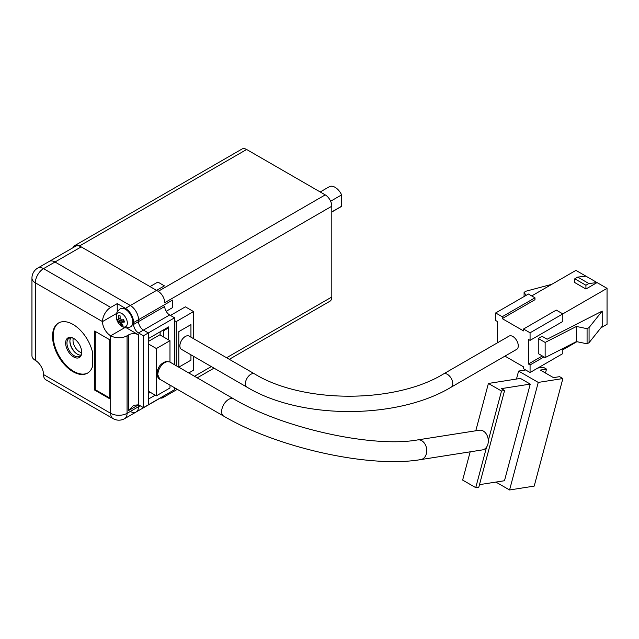<?xml version="1.0" encoding="UTF-8"?>
<svg xmlns="http://www.w3.org/2000/svg" width="639" height="639" viewBox="0 0 639 639"><rect width="100%" height="100%" fill="white"/><g stroke="black" fill="none" stroke-linecap="round" stroke-linejoin="round"><path stroke-width="0.96" d="M73.349 338.311A9.265 5.352 -120 0 0 79.563 351.849A9.265 5.352 -120 0 0 81.632 352.656M320.219 191.972L329.285 186.74A11.582 6.686 60 0 1 335.076 187.315A11.582 6.686 60 0 1 341.625 194.879L330.627 201.229M331.801 211.9L341.625 206.229A11.582 6.686 60 0 1 340.867 206.796L331.801 212.036M246.63 149.486L79.563 245.943A9.265 5.352 -120 0 0 74.931 245.48L241.997 149.031A9.265 5.352 60 0 1 246.63 149.486L325.251 194.879A9.265 5.352 60 0 1 331.801 206.221L331.801 297.007A9.265 5.352 60 0 1 329.884 301.249L229.305 359.318M193.561 338.678L193.561 311.568L185.374 306.84L170.469 315.442M160.285 398.057A9.265 5.352 -120 0 0 162.817 397.706A9.265 5.352 -120 0 0 164.447 395.517M331.801 206.221L164.734 302.678A9.265 5.352 -120 0 0 158.184 291.328L325.251 194.879M79.563 245.943L158.184 291.328M74.931 245.48A9.265 5.352 -120 0 0 73.357 247.501M341.625 206.229L341.625 194.879M188.777 372.96L193.561 370.197L193.561 356.33M193.561 311.568L176.204 321.593L174.567 320.642M176.204 321.593L176.204 365.7M138.527 332.943A6.949 4.01 60 0 1 133.615 324.428L138.527 321.593A6.949 4.01 -120 0 0 143.44 330.099L138.527 332.943L143.44 335.779L148.36 332.943L143.44 330.099L148.36 332.943L174.567 317.807L174.567 364.757M174.567 387.761L174.567 389.678L148.36 404.806L148.36 399.135L155.237 395.166M130.34 411.428A11.582 6.686 -120 0 0 136.131 412.003L162.338 396.875A11.582 6.686 -120 0 0 163.097 396.3M133.615 324.428L133.615 322.535A11.582 6.686 -120 0 0 125.428 308.349L117.241 303.621L110.683 307.407A11.582 6.686 120 0 0 102.496 321.593L35.345 282.821A11.582 6.686 -60 0 1 43.532 268.636A11.582 6.686 60 0 0 37.741 268.06L75.41 246.311A11.582 6.686 60 0 1 81.201 246.886L149.997 286.599L157.857 282.063L164.407 285.849L130.34 305.514L54.994 262.014L81.201 246.886M169.647 314.971L143.44 330.099A6.949 4.01 -120 0 1 138.527 321.593L138.527 319.7A11.582 6.686 -120 0 0 130.34 305.514A11.582 6.686 60 0 1 138.527 319.7L138.527 321.593L164.734 306.464A6.949 4.01 -120 0 0 169.647 314.971L174.567 317.807M143.44 335.779L143.44 407.642L148.36 404.806L148.36 332.943L148.36 338.614L168.664 326.888L168.664 339.94L168.664 327.831L167.849 327.36M49.203 261.447A11.582 6.686 60 0 1 54.994 262.014A11.582 6.686 60 0 0 49.203 261.447M133.615 322.535L172.602 300.034L172.602 307.599L166.172 311.305M128.703 410.486L128.703 334.828L127.065 335.779L127.065 413.321A11.582 6.686 60 0 1 124.669 418.625L136.131 412.003A11.582 6.686 -120 0 0 138.527 406.7L138.527 404.806L128.703 410.486L133.615 405.294L138.527 404.806L138.527 406.7L140.165 405.757M162.61 330.387L163.424 330.858L168.664 327.831M163.424 330.858L163.424 336.913M160.149 331.801L160.149 335.02M149.502 391.851L148.36 392.514M148.36 341.45L159.822 334.828L169.974 340.691L159.822 334.828L148.36 341.45M156.379 348.543L148.36 343.91L156.379 348.543L169.974 340.691L156.379 348.543L156.379 395.829L156.379 348.543M148.36 391.188L156.379 395.829L169.974 387.977L169.974 385.109L169.974 387.977L156.379 395.829L148.36 391.188M169.974 362.105L169.974 340.691L169.974 362.105M69.907 340.986A11.35 6.55 -120 0 0 77.591 354.302M80.794 355.124A10.424 6.015 60 0 1 77.271 354.126L77.271 354.126A10.424 6.015 60 0 1 69.899 341.354A10.424 6.015 60 0 1 70.801 337.807M73.669 356.961A11.35 6.55 60 0 1 65.641 343.055A11.35 6.55 60 0 1 73.669 338.422L73.669 338.422A11.35 6.55 60 0 1 81.696 352.329A11.35 6.55 60 0 1 73.669 356.961M74.004 338.622A10.424 6.015 -120 0 0 69.116 338.287A10.424 6.015 -120 0 0 67.518 346.642A10.424 6.015 -120 0 0 74.324 355.827A10.424 6.015 -120 0 0 79.54 356.338A10.424 6.015 -120 0 0 81.688 351.937M73.014 324.428A28.955 16.718 -120 0 0 58.54 322.999A28.955 16.718 -120 0 0 54.099 346.194A28.955 16.718 -120 0 0 73.014 371.714A28.955 16.718 -120 0 0 87.487 373.144A28.955 16.718 -120 0 0 92.503 366.562L92.503 352.089A28.955 16.718 -120 0 0 73.014 324.428M58.868 322.815A28.955 16.718 -120 0 0 54.842 346.114A28.955 16.718 -120 0 0 73.669 371.331A28.955 16.718 -120 0 0 87.815 372.952M125.428 308.349L130.34 305.514L54.994 262.014L43.532 268.636L110.683 307.407M136.131 412.003A11.582 6.686 -120 0 0 138.527 406.7L127.065 413.321A11.582 6.686 180 0 1 110.683 413.321L110.683 335.779A11.582 6.686 0 0 0 127.065 335.779M109.7 339.748L94.636 331.05L94.636 390.054L109.7 398.76L109.7 339.748M43.532 374.55L110.683 413.321A11.582 6.686 -60 0 0 113.087 418.625L45.928 379.854A11.582 6.686 -60 0 1 43.532 374.55A11.582 6.686 -120 0 0 35.345 360.364A11.582 6.686 180 0 1 31.95 355.635L31.95 278.093A11.582 6.686 180 0 0 35.345 282.821L35.345 360.364M116.649 313.422L102.496 321.593A11.582 6.686 -120 0 0 110.683 335.779L124.845 327.599M143.44 407.642L138.527 404.806L138.527 334.828L126.362 327.807M117.241 303.621L117.241 312M128.703 334.828A6.949 4.01 180 0 1 138.527 334.828M95.291 331.425L95.291 389.678L109.7 398.001M95.291 389.678L94.636 390.054M512.869 336.489A7.644 4.417 60 0 1 517.862 343.223A7.644 4.417 60 0 1 516.695 349.349L451.174 387.17A7.644 4.417 -120 0 0 452.763 383.672A7.644 4.417 -120 0 0 447.356 374.31A7.644 4.417 -120 0 0 443.53 373.935L509.051 336.106A7.644 4.417 60 0 1 512.869 336.489M246.989 387.17L181.468 349.349A7.644 4.417 -60 0 1 179.886 345.851A7.644 4.417 -60 0 1 183.225 338.159A7.644 4.417 -60 0 1 189.112 336.106L254.626 373.935A7.644 4.417 120 0 0 248.739 375.98A7.644 4.417 120 0 0 245.4 383.672A7.644 4.417 120 0 0 246.989 387.17C300.833 419.663 397.33 419.663 451.174 387.17M190.941 337.16L190.941 324.62L178.824 331.617L178.824 367.169L190.941 360.172L190.941 354.813M504.954 356.123L523.517 366.842L523.517 368.735L530.066 372.513L530.066 364.949L528.429 364.006L528.429 339.421L530.066 340.363L530.066 332.799L523.517 329.013L523.517 330.906L502.222 318.613L502.222 316.72L495.672 312.942L495.672 320.506L497.31 321.449L497.31 342.887M531.704 295.921L575.931 270.385L597.058 282.582L585.923 289.012L574.78 282.582L574.78 278.804L577.728 277.102L585.923 276.152M495.672 312.942L528.429 294.028L534.979 297.806L534.979 299.699L502.222 318.613M502.222 316.72L534.979 297.806M530.066 332.799L607.05 288.357L597.058 282.582L588.87 283.532L585.923 285.234L574.78 278.804M530.066 340.363L562.823 321.449L562.823 313.885L556.273 310.099L523.517 329.013M538.262 338.47L545.139 342.44L545.139 357.576L538.262 353.599L538.262 338.47L542.048 336.282L547.128 339.213L602.202 311.089L602.202 326.217L589.07 342.664L587.073 343.814L576.426 341.593L576.426 326.465L587.073 328.686L589.07 327.535L602.202 311.089M562.823 349.821L576.897 341.697M600.916 327.831L607.05 324.285L607.05 288.357M528.429 364.006L542.351 355.963M530.066 372.513L562.823 353.599L562.823 348.543M543.989 356.913L530.066 364.949M585.923 289.012L585.923 285.234M551.776 284.331L526.089 291.168L524.092 292.327L526.025 295.418M577.728 277.102L588.87 283.532M545.139 342.44L576.426 326.465M545.139 357.576L576.426 341.593M524.092 292.327L524.092 296.536M587.073 343.814L587.073 328.686M589.07 327.535L589.07 342.664M486.535 447.164A9.96 7.372 81.1 0 1 482.413 449.904L420.853 459.577A9.96 7.372 -98.9 0 0 426.349 453.802A9.96 7.372 -98.9 0 0 421.716 440.702A9.96 7.372 -98.9 0 0 417.762 439.896L479.322 430.231A9.96 7.372 81.1 0 1 483.276 431.037A9.96 7.372 81.1 0 1 488.308 440.535A9.96 7.372 81.1 0 1 486.535 447.164L475.743 487.645L478.819 487.166L504.586 390.533L501.311 388.64L530.25 384.095L520.418 378.424L488.404 383.456L475.783 430.782M488.308 440.535L501.511 391.02L488.404 383.456M470.176 451.829L462.636 480.081L475.743 487.645M501.511 391.02L504.586 390.533M530.25 384.095L504.483 480.728L479.49 484.65M495.896 482.078L509.579 489.969L538.254 382.418L518.604 371.067L516.472 379.047M518.604 371.067L525.649 369.965M537.79 368.056L543.23 367.201L546.505 369.094L545.458 373.016M538.254 382.418L562.879 378.552L559.604 376.659L553.454 377.625L540.346 370.061L546.505 369.094M509.579 489.969L534.204 486.103L562.879 378.552M120.212 325.107A7.836 4.521 -120 0 0 123.918 327.032A7.836 4.521 -120 0 0 126.921 320.411A7.836 4.521 -120 0 0 119.693 312.767A7.836 4.521 -120 0 0 116.506 318.677A12.508 12.508 0 0 0 120.212 325.107L122.776 326.872C124.509 327.12 123.942 328.805 130.476 326.92A10.424 6.015 -120 0 0 132.241 318.494A10.424 6.015 -120 0 0 120.06 308.877C115.156 313.597 116.905 313.949 116.25 315.578L116.506 318.677A7.836 4.521 -120 0 0 116.689 319.388M120.14 315.89L118.471 315.722A12.445 9.385 95.7 0 0 118.582 318.565A2.78 1.605 -120 0 0 118.119 319.572A12.445 3.898 163.5 0 1 116.969 319.037A12.5 11.654 131.8 0 0 117.656 321.353A12.445 3.898 -16.5 0 0 118.806 321.896A2.78 1.605 -120 0 0 119.916 323.062A12.445 9.385 95.7 0 0 121.274 325.179A12.5 6.725 -41.4 0 0 122.073 325.315A12.5 6.725 -41.4 0 0 122.944 325.347A12.445 9.385 -84.3 0 1 121.578 323.23A2.78 1.605 -120 0 0 122.041 322.216A12.445 3.898 -16.5 0 0 124.445 322.032A12.5 5.216 -97.8 0 1 123.758 319.716A12.445 3.898 163.5 0 1 121.354 319.899A2.78 1.605 -120 0 0 120.244 318.725A12.445 9.385 -84.3 0 1 120.14 315.89M118.582 318.565L120.156 317.839M122.041 322.216L124.086 320.93L123.894 320.267L119.916 323.062M121.274 325.179L122.025 324.045M123.894 320.267A2.372 1.374 -120 0 0 123.902 320.275A2.372 1.374 -120 0 1 123.375 319.764M120.212 318.462L118.119 319.572M118.806 321.896L123.215 319.556M117.656 321.353L121.69 319.891M194.512 376.275L211.309 366.57M226.597 357.744L331.801 297.007M148.36 393.464L150.325 392.322M222.068 408.545A9.96 5.751 120 0 0 223.706 416.125L159.83 379.246L157.761 374.686C158.184 369.51 160.533 365.444 164.806 362.489L167.218 361.594L169.782 361.993L233.666 398.88A9.96 5.751 120 0 0 228.682 399.367A9.96 5.751 120 0 0 222.068 408.545M159.878 379.278L159.83 379.246C156.859 378.775 156.571 370.684 158.073 369.094C159.159 365.54 161.899 362.976 166.292 361.402L169.782 361.993M214.017 368.144L197.227 377.841M177.307 389.343L162.817 397.706M37.741 268.06A11.582 11.582 0 0 0 31.95 278.093M113.087 418.625A11.582 11.582 0 0 0 124.669 418.625M254.626 373.935C303.054 403.64 395.11 403.64 443.53 373.935M233.666 398.88C282.646 428.29 372.904 448.107 417.762 439.896M420.853 459.577C369.797 468.435 277.174 447.755 223.706 416.125"/></g></svg>
